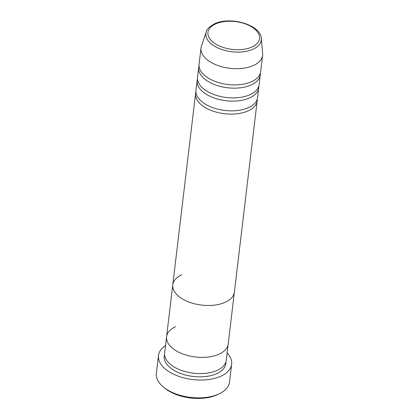 <?xml version="1.0" encoding="UTF-8"?>
<svg xmlns="http://www.w3.org/2000/svg" width="419" height="419" viewBox="0 0 419 419"><rect width="100%" height="100%" fill="white"/><g stroke="black" fill="none" stroke-linecap="round" stroke-linejoin="round"><path stroke-width="0.63" d="M219.556 393.645L217.959 394.426A34.897 18.803 -173.2 0 1 217.309 394.74A34.897 18.803 -173.2 0 1 164.683 388.073L163.316 386.941A36.835 19.845 6.8 0 0 218.865 393.975A36.835 19.845 6.8 0 0 219.556 393.645A36.835 19.845 6.8 0 0 229.518 382.049L231.644 364.211A36.835 19.845 -173.2 0 1 220.996 376.131A36.835 19.845 -173.2 0 1 179.966 376.754A36.835 19.845 -173.2 0 1 158.487 355.485A36.835 19.845 -173.2 0 1 165.531 345.549M257.245 99.146A31.022 16.713 -173.2 0 1 257.198 100.785L234.378 292.158A31.022 16.713 -173.2 0 1 225.412 302.199A31.022 16.713 6.8 0 0 234.378 292.158L228.187 344.062A31.022 16.713 -173.2 0 1 219.221 354.097A31.022 16.713 6.8 0 0 228.187 344.062L226.255 360.277A31.022 16.713 -173.2 0 1 217.288 370.317A31.022 16.713 -173.2 0 1 182.736 370.841A31.022 16.713 -173.2 0 1 164.651 352.934L166.584 336.714A31.022 16.713 -173.2 0 1 175.551 326.673M227.135 352.892A36.835 19.845 -173.2 0 1 231.644 364.211M219.221 354.097A31.022 16.713 -173.2 0 1 184.674 354.621A31.022 16.713 -173.2 0 1 166.584 336.714A31.022 16.713 6.8 0 0 184.674 354.621A31.022 16.713 6.8 0 0 219.221 354.097M158.487 355.485L156.36 373.329A36.835 19.845 6.8 0 0 163.316 386.941M258.79 86.167A31.022 16.713 -173.2 0 1 258.743 87.807L257.585 97.538A31.022 16.713 -173.2 0 1 248.619 107.578A31.022 16.713 -173.2 0 1 214.067 108.102A31.022 16.713 -173.2 0 1 195.982 90.195L197.139 80.464A31.022 16.713 -173.2 0 1 197.48 78.856M257.198 100.785A31.022 16.713 -173.2 0 1 248.231 110.82A31.022 16.713 -173.2 0 1 213.68 111.344A31.022 16.713 -173.2 0 1 195.594 93.437A31.022 16.713 -173.2 0 1 195.935 91.834M260.34 73.194A31.022 16.713 -173.2 0 1 260.293 74.833L259.131 84.565A31.022 16.713 -173.2 0 1 250.164 94.605A31.022 16.713 -173.2 0 1 215.617 95.123A31.022 16.713 -173.2 0 1 197.527 77.216L198.69 67.485A31.022 16.713 -173.2 0 1 199.03 65.883M258.743 87.807A31.022 16.713 -173.2 0 1 249.776 97.847A31.022 16.713 -173.2 0 1 215.23 98.371A31.022 16.713 -173.2 0 1 197.139 80.464M261.299 38.417L262.64 53.475A31.022 16.713 -173.2 0 1 262.613 55.371L260.681 71.591A31.022 16.713 -173.2 0 1 251.709 81.626A31.022 16.713 -173.2 0 1 217.162 82.15A31.022 16.713 -173.2 0 1 199.072 64.243L201.01 48.023A31.022 16.713 -173.2 0 1 201.429 46.179L206.274 31.86A27.884 15.021 -173.2 0 0 220.745 49.123A27.884 15.021 -173.2 0 0 253.212 49.143A27.884 15.021 -173.2 0 0 261.299 38.417C260.932 24.752 230.015 16.016 214.455 23.857C209.222 26.858 206.494 29.524 206.274 31.86M260.293 74.833A31.022 16.713 -173.2 0 1 251.327 84.874A31.022 16.713 -173.2 0 1 216.775 85.392A31.022 16.713 -173.2 0 1 198.69 67.485M262.613 55.371A31.022 16.713 -173.2 0 1 253.647 65.411A31.022 16.713 -173.2 0 1 219.095 65.93A31.022 16.713 -173.2 0 1 201.01 48.023M225.412 302.199A31.022 16.713 -173.2 0 1 190.86 302.722A31.022 16.713 -173.2 0 1 172.775 284.815A31.022 16.713 6.8 0 0 190.86 302.722A31.022 16.713 6.8 0 0 225.412 302.199M181.741 274.775A31.022 16.713 6.8 0 0 172.775 284.815L166.584 336.714M225.914 361.885A31.022 16.713 -173.2 0 1 216.901 373.559A31.022 16.713 -173.2 0 1 180.992 373.612A31.022 16.713 -173.2 0 1 164.604 354.574M252.029 46.959A25.973 13.995 6.8 0 0 252.013 27.067A25.973 13.995 6.8 0 0 215.46 23.998A25.973 13.995 6.8 0 0 215.476 43.89A25.973 13.995 6.8 0 0 252.029 46.959M195.594 93.437L172.775 284.815"/></g></svg>
